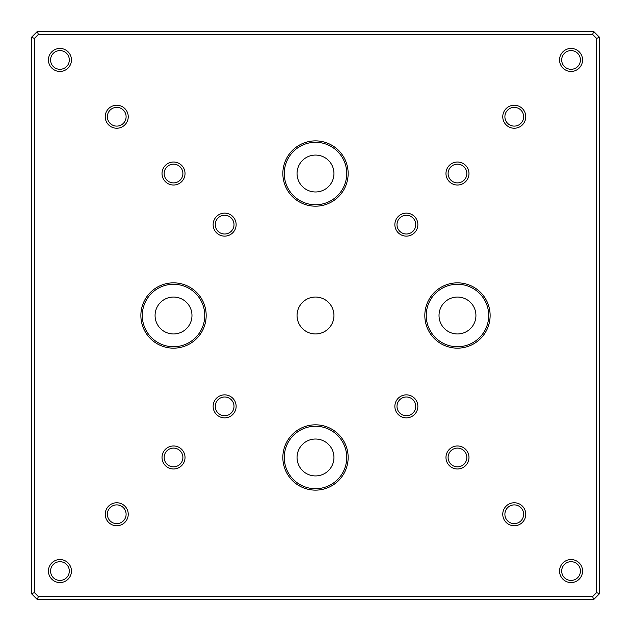 <?xml version="1.0" encoding="UTF-8"?>
<svg xmlns="http://www.w3.org/2000/svg" width="631" height="631" viewBox="0 0 631 631"><rect width="100%" height="100%" fill="white"/><g stroke="black" fill="none" stroke-linecap="round" stroke-linejoin="round"><path stroke-width="0.95" d="M599.45 37.229L599.45 593.771L593.771 599.45L37.229 599.45L31.55 593.771L31.55 37.229L37.229 31.55L593.771 31.55L599.45 37.229L596.611 38.404L592.596 34.389L38.404 34.389L34.389 38.404L34.389 592.596L38.404 596.611L592.596 596.611L596.611 592.596L596.611 38.404M315.5 490.129A32.654 32.654 0 0 1 287.223 441.148A32.654 32.654 0 0 1 343.777 441.148A32.654 32.654 0 0 1 315.5 490.129M457.475 348.154A32.654 32.654 0 0 1 429.198 299.173A32.654 32.654 0 0 1 485.752 299.173A32.654 32.654 0 0 1 457.475 348.154M315.5 206.179A32.654 32.654 0 0 1 287.223 157.198A32.654 32.654 0 0 1 343.777 157.198A32.654 32.654 0 0 1 315.5 206.179M173.525 348.154A32.654 32.654 0 0 1 145.248 299.173A32.654 32.654 0 0 1 201.802 299.173A32.654 32.654 0 0 1 173.525 348.154M315.5 297.043A18.457 18.457 0 0 1 331.48 324.728A18.457 18.457 0 0 1 299.52 324.728A18.457 18.457 0 0 1 315.5 297.043M59.945 71.445A11.5 11.5 0 0 0 69.907 54.195A11.5 11.5 0 0 0 49.983 54.195A11.5 11.5 0 0 0 59.945 71.445M116.735 128.235A11.5 11.5 0 0 0 126.697 110.985A11.5 11.5 0 0 0 106.773 110.985A11.5 11.5 0 0 0 116.735 128.235M173.525 185.025A11.5 11.5 0 0 0 183.487 167.775A11.5 11.5 0 0 0 163.563 167.775A11.5 11.5 0 0 0 173.525 185.025M224.636 236.136A11.5 11.5 0 0 0 234.598 218.886A11.5 11.5 0 0 0 214.674 218.886A11.5 11.5 0 0 0 224.636 236.136M406.364 236.136A11.5 11.5 0 0 0 416.326 218.886A11.5 11.5 0 0 0 396.402 218.886A11.5 11.5 0 0 0 406.364 236.136M457.475 185.025A11.5 11.5 0 0 0 467.437 167.775A11.5 11.5 0 0 0 447.513 167.775A11.5 11.5 0 0 0 457.475 185.025M514.265 128.235A11.5 11.5 0 0 0 524.227 110.985A11.5 11.5 0 0 0 504.303 110.985A11.5 11.5 0 0 0 514.265 128.235M571.055 71.445A11.5 11.5 0 0 0 581.017 54.195A11.5 11.5 0 0 0 561.093 54.195A11.5 11.5 0 0 0 571.055 71.445M571.055 582.555A11.5 11.5 0 0 0 581.017 565.305A11.5 11.5 0 0 0 561.093 565.305A11.5 11.5 0 0 0 571.055 582.555M514.265 525.765A11.5 11.5 0 0 0 524.227 508.515A11.5 11.5 0 0 0 504.303 508.515A11.5 11.5 0 0 0 514.265 525.765M457.475 468.975A11.5 11.5 0 0 0 467.437 451.725A11.5 11.5 0 0 0 447.513 451.725A11.5 11.5 0 0 0 457.475 468.975M406.364 417.864A11.5 11.5 0 0 0 416.326 400.614A11.5 11.5 0 0 0 396.402 400.614A11.5 11.5 0 0 0 406.364 417.864M224.636 417.864A11.5 11.5 0 0 0 234.598 400.614A11.5 11.5 0 0 0 214.674 400.614A11.5 11.5 0 0 0 224.636 417.864M173.525 468.975A11.5 11.5 0 0 0 183.487 451.725A11.5 11.5 0 0 0 163.563 451.725A11.5 11.5 0 0 0 173.525 468.975M116.735 525.765A11.5 11.5 0 0 0 126.697 508.515A11.5 11.5 0 0 0 106.773 508.515A11.5 11.5 0 0 0 116.735 525.765M59.945 582.555A11.5 11.5 0 0 0 69.907 565.305A11.5 11.5 0 0 0 49.983 565.305A11.5 11.5 0 0 0 59.945 582.555M593.771 599.45L592.596 596.611M596.611 592.596L599.45 593.771M37.229 599.45L38.404 596.611M592.596 34.389L593.771 31.55M31.55 593.771L34.389 592.596M38.404 34.389L37.229 31.55M31.55 37.229L34.389 38.404M315.5 475.932A18.457 18.457 0 0 0 331.48 448.247A18.457 18.457 0 0 0 299.52 448.247A18.457 18.457 0 0 0 315.5 475.932M315.5 488.709A31.235 31.235 0 0 0 342.546 441.858A31.235 31.235 0 0 0 288.454 441.858A31.235 31.235 0 0 0 315.5 488.709M457.475 333.957A18.457 18.457 0 0 0 473.455 306.272A18.457 18.457 0 0 0 441.495 306.272A18.457 18.457 0 0 0 457.475 333.957M457.475 346.734A31.235 31.235 0 0 0 484.521 299.883A31.235 31.235 0 0 0 430.429 299.883A31.235 31.235 0 0 0 457.475 346.734M173.525 333.957A18.457 18.457 0 0 0 189.505 306.272A18.457 18.457 0 0 0 157.545 306.272A18.457 18.457 0 0 0 173.525 333.957M173.525 346.734A31.235 31.235 0 0 0 200.571 299.883A31.235 31.235 0 0 0 146.479 299.883A31.235 31.235 0 0 0 173.525 346.734M315.5 191.982A18.457 18.457 0 0 0 331.48 164.297A18.457 18.457 0 0 0 299.52 164.297A18.457 18.457 0 0 0 315.5 191.982M315.5 204.76A31.235 31.235 0 0 0 342.546 157.908A31.235 31.235 0 0 0 288.454 157.908A31.235 31.235 0 0 0 315.5 204.76M59.945 580.425A9.37 9.37 0 0 0 68.061 566.37A9.37 9.37 0 0 0 51.829 566.37A9.37 9.37 0 0 0 59.945 580.425M116.735 523.635A9.37 9.37 0 0 0 124.851 509.58A9.37 9.37 0 0 0 108.619 509.58A9.37 9.37 0 0 0 116.735 523.635M173.525 466.845A9.37 9.37 0 0 0 181.641 452.79A9.37 9.37 0 0 0 165.409 452.79A9.37 9.37 0 0 0 173.525 466.845M224.636 415.734A9.37 9.37 0 0 0 232.752 401.679A9.37 9.37 0 0 0 216.52 401.679A9.37 9.37 0 0 0 224.636 415.734M406.364 415.734A9.37 9.37 0 0 0 414.48 401.679A9.37 9.37 0 0 0 398.248 401.679A9.37 9.37 0 0 0 406.364 415.734M457.475 466.845A9.37 9.37 0 0 0 465.591 452.79A9.37 9.37 0 0 0 449.359 452.79A9.37 9.37 0 0 0 457.475 466.845M514.265 523.635A9.37 9.37 0 0 0 522.381 509.58A9.37 9.37 0 0 0 506.149 509.58A9.37 9.37 0 0 0 514.265 523.635M571.055 580.425A9.37 9.37 0 0 0 579.171 566.37A9.37 9.37 0 0 0 562.939 566.37A9.37 9.37 0 0 0 571.055 580.425M571.055 69.315A9.37 9.37 0 0 0 579.171 55.26A9.37 9.37 0 0 0 562.939 55.26A9.37 9.37 0 0 0 571.055 69.315M514.265 126.105A9.37 9.37 0 0 0 522.381 112.05A9.37 9.37 0 0 0 506.149 112.05A9.37 9.37 0 0 0 514.265 126.105M457.475 182.895A9.37 9.37 0 0 0 465.591 168.84A9.37 9.37 0 0 0 449.359 168.84A9.37 9.37 0 0 0 457.475 182.895M406.364 234.006A9.37 9.37 0 0 0 414.48 219.951A9.37 9.37 0 0 0 398.248 219.951A9.37 9.37 0 0 0 406.364 234.006M224.636 234.006A9.37 9.37 0 0 0 232.752 219.951A9.37 9.37 0 0 0 216.52 219.951A9.37 9.37 0 0 0 224.636 234.006M173.525 182.895A9.37 9.37 0 0 0 181.641 168.84A9.37 9.37 0 0 0 165.409 168.84A9.37 9.37 0 0 0 173.525 182.895M116.735 126.105A9.37 9.37 0 0 0 124.851 112.05A9.37 9.37 0 0 0 108.619 112.05A9.37 9.37 0 0 0 116.735 126.105M59.945 69.315A9.37 9.37 0 0 0 68.061 55.26A9.37 9.37 0 0 0 51.829 55.26A9.37 9.37 0 0 0 59.945 69.315"/></g></svg>
